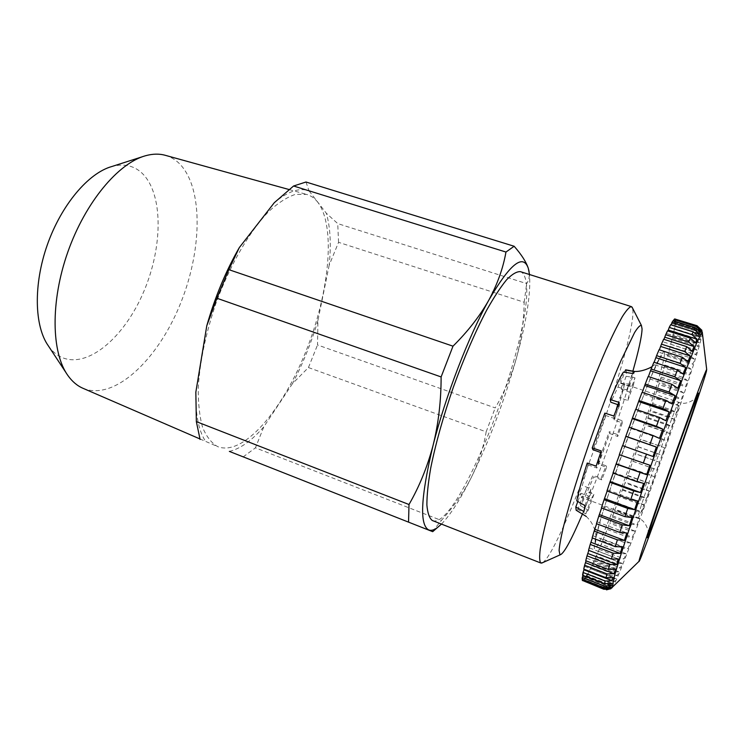 <?xml version="1.0" encoding="UTF-8"?>
<svg xmlns="http://www.w3.org/2000/svg" width="744" height="744" viewBox="0 0 744 744"><rect width="100%" height="100%" fill="white"/><g stroke="black" fill="none" stroke-linecap="round" stroke-linejoin="round"><path stroke-width="0.56" stroke-dasharray="3.72 2.79" d="M577.865 501.326L580.804 493.226L580.897 497.122L582.729 496.09L577.883 509.473L576.358 510.384M625.946 369.87L626.532 371.209L626.15 376.269L634.976 377.785L633.47 384.908L624.709 383.486C622.486 393.027 618.989 405.192 614.209 419.988L622.282 422.973L617.753 436.477L609.708 433.501L598.539 464.368L606.593 467.39L601.738 479.871L593.638 476.811C588.271 490.054 583.873 499.68 580.45 505.678L585.705 491.152L593.982 494.202L591.108 499.187L582.729 496.09M585.705 491.152L592.959 475.351L593.638 476.811M598.539 464.368L597.971 462.908L606.081 465.818L601.106 478.308L592.959 475.351M597.971 462.908L609.271 431.687L609.708 433.501M614.209 419.988L613.791 417.812L621.938 420.63L617.381 434.524L609.271 431.687M613.791 417.812L616.116 410.158M617.715 404.606L624.709 383.486M626.15 376.269L621.407 389.344L629.777 392.162L627.834 400.514L619.557 397.705M621.407 389.344L621.9 383.997L621.435 383.039L620.636 383.346L624.607 372.409M580.45 505.678L588.225 510.142L585.788 513.909L577.883 509.473M675.254 318.86L674.808 322.98L675.757 320.273L697.202 327.025L697.026 328.42L701.825 332.875L701.425 334.763L696.672 330.336L696.151 332.661L675.161 326.021L669.581 348.945L659.258 383.374L645.68 424.712L627.676 475.862L612.219 517.052L598.399 551.258L587.937 573.977L586.663 576.302L587.555 573.708L586.393 575.633L584.524 579.641L585.463 576.963L584.635 577.893L583.687 580.599L583.045 581.027L584.031 578.283L583.556 578.181L582.561 580.943M697.202 327.025L702.02 331.573L702.094 331.024M674.641 322.022L702.057 330.68L697.202 326.095L675.599 319.297M542.646 562.659C561.227 551.127 634.307 347.029 632.939 311.336L632.502 308.016M432.58 520.633C460.257 530.9 540.07 317.697 524.901 277.187C523.897 274.155 522.409 272.313 520.437 271.662M83.068 388.331L83.505 388.517C114.595 400.644 156.835 360.422 179.258 306.528C201.959 252.746 204.07 188.762 179.564 163.764C175.417 159.662 170.655 156.835 165.289 155.31M317.911 202.396C314.786 198.332 311.029 195.672 306.64 194.407L295.573 194.333C287.277 197.002 278.377 202.684 268.863 211.38C249.584 231.161 229.691 265.366 215.667 304.101C205.651 333.991 199.857 361.751 198.276 387.392C198.109 403.118 199.541 416.426 202.573 427.326C206.432 436.607 211.454 443.043 217.657 446.605L218.011 446.753C243.586 456.286 282.367 410.251 305.579 352.219C329.015 294.252 336.297 227.199 317.911 202.396M48.407 345.941C52.201 351.289 56.646 355.111 61.752 357.408C88.229 368.94 124.815 336.688 143.797 291.527C163.066 246.497 163.475 192.77 141.481 172.645C133.418 165.438 123.485 163.41 111.702 166.563M604.853 413.115L605.393 415.366L592.922 449.72M623.463 372.047L618.022 387.038L610.768 402.225M582.617 513.602C599.655 473.593 620.998 413.134 632.837 371.293M587.221 463.056L588.048 464.842L582.292 485.553L576.73 500.87M305.979 182.01L309.039 190.864C299.507 187.386 287.928 191.329 274.294 202.694M309.039 190.864L326.346 213.268L337.729 223.6L526.659 283.622C528.984 280.256 529.784 276.182 529.058 271.402M329.183 265.208L317.939 320.432L317.521 344.965L495.206 407.917C504.19 392.674 511.23 376.176 516.317 358.422C521.153 340.51 523.767 321.789 524.176 302.259L338.567 242.321L329.183 265.208C331.285 244.497 330.336 227.18 326.346 213.268M292.439 383.69L263.822 426.796L255.452 447.832L441.35 520.456C453.747 506.692 463.745 492.342 471.343 477.406C478.671 462.349 483.619 447.153 486.158 431.836L308.435 367.555L292.439 383.69C302.789 363.872 311.29 342.789 317.939 320.432M229.357 451.394C240.368 448.772 251.853 440.569 263.822 426.796M195.839 392.172L195.784 398.068C196.1 418.119 199.504 432.729 205.995 441.908M243.13 456.937L255.452 447.832M308.435 367.555L317.521 344.965M338.567 242.321L337.729 223.6M432.376 531.635L441.35 520.456M486.158 431.836L495.206 407.917M524.176 302.259L526.659 283.622M441.452 524.101C450.427 514.876 460.387 499.308 471.343 477.406C489.236 440.941 504.237 401.276 516.317 358.422C526.547 321.287 530.946 293.313 529.514 274.517M606.472 589.834L583.045 581.027M583.687 580.599L604.686 588.83L611.308 588.327L611.94 587.304L605.374 587.807L584.524 579.641M585.5 578.237L606.202 586.337L612.693 585.891L613.67 583.891L607.225 584.328L586.663 576.302M587.937 573.977L608.369 581.938L614.721 581.594L616.013 578.674L609.699 579.018L589.397 571.122M590.941 567.951L611.112 575.772L617.334 575.558L618.896 571.801L612.721 572.024L592.67 564.268M594.456 560.325L614.395 568.007L620.468 567.951L622.282 563.431L616.237 563.506L596.409 555.889M598.399 551.258L618.125 558.8L624.067 558.921L626.095 553.731L620.18 553.629L600.557 546.152M602.724 540.907L622.263 548.319L628.066 548.635L630.27 542.86L624.495 542.562L605.039 535.215M607.355 529.458L626.727 536.74L632.4 537.252L634.762 530.984L629.108 530.481L609.801 523.264M612.219 517.052L631.47 524.222L637.004 524.957L639.487 518.27L633.962 517.554L614.767 510.449M617.278 503.883L636.418 510.933L641.84 511.9L644.406 504.888L639.003 503.939L619.891 496.946M622.449 490.091L641.523 497.039L646.824 498.248L649.447 490.994L644.155 489.803L625.1 482.912M627.676 475.862L651.902 484.167L654.562 476.746L630.345 468.506M632.912 461.336L657.026 469.817L659.686 462.312L635.553 453.905M638.092 446.688L662.141 455.347L664.773 447.842L640.686 439.248M643.16 432.069L667.182 440.922L669.758 433.501L645.68 424.712M648.061 417.644L667.256 424.219L672.102 426.693L674.585 419.449L669.721 416.993L650.47 410.437M652.748 403.574L672.046 410.102L676.835 412.836L679.198 405.843L674.389 403.127L655.018 396.608M657.147 390.014L676.594 396.515L681.327 399.5L683.55 392.841L678.788 389.865L659.258 383.374M661.211 377.134L680.834 383.625L685.531 386.852L687.577 380.621L682.853 377.394L663.136 370.903M664.894 365.099L684.713 371.591L689.381 375.06L691.223 369.331L686.517 365.862L666.596 359.371M668.121 354.098L688.163 360.598L692.831 364.29L694.44 359.157L689.744 355.455L669.581 348.945M670.856 344.277L691.148 350.796L695.807 354.711L697.156 350.266L692.459 346.341L672.037 339.803M673.032 335.823L693.594 342.38L698.272 346.49L699.323 342.807L694.608 338.687L673.915 332.103M674.613 328.894L695.445 335.507L700.16 339.785L700.894 336.967L696.151 332.661M582.636 579.353L583.184 576.395L582.171 579.167M583.045 575.41L583.584 572.48L582.552 575.224M583.742 569.067L584.756 566.417L584.17 569.234M585.733 560.725L586.728 558.214L586.077 560.855M588.541 550.281L589.49 547.965L588.82 550.393M592.122 537.865L593.005 535.801L592.373 537.959M596.437 523.664L597.227 521.897L596.66 523.748M601.412 507.92L602.101 506.497L601.626 508.003M606.965 490.947L607.532 489.905L607.16 491.021M612.972 473.082L613.4 472.449L613.168 473.147M629.108 427.205L629.089 427.837L629.294 427.27M635.674 409.302L635.497 410.353L635.869 409.377M642.081 392.283L641.756 393.716L642.286 392.348M648.191 376.483L647.736 378.259L648.415 376.557M653.892 362.216L653.306 364.3L654.134 362.3M659.063 349.736L658.375 352.07L659.333 349.829M663.629 339.236L662.848 341.766L663.955 339.338M667.508 330.857L666.661 333.526L667.917 330.987M670.669 324.672L669.767 327.434L671.181 324.83M673.078 320.701L672.139 323.501L673.562 320.859M674.715 318.934L673.757 321.715L675.18 319.083M675.757 320.273L674.789 324.328L674.594 326.272L675.533 323.668L675.161 326.021M675.533 323.668L696.672 330.336M697.026 328.42L675.738 321.706M618.022 387.038L626.746 389.977L629.257 386.248L620.636 383.346M605.393 415.366L614.312 418.454L619.64 405.257L618.255 404.783M588.048 464.842L596.921 468.041L601.84 452.891L600.668 452.482M580.804 493.226L589.415 496.406L591.015 488.752L582.292 485.553M617.753 436.477L617.381 434.524M622.282 422.973L621.938 420.63M619.64 405.257L619.213 402.392M614.312 418.454L613.846 416.017M601.738 479.871L601.106 478.308M606.593 467.39L606.081 465.818M601.84 452.891L601.199 450.929M596.921 468.041L596.139 466.125M585.788 513.909L591.108 499.187M588.225 510.142L593.982 494.202M627.834 400.514L633.47 384.908M629.777 392.162L634.976 377.785M584.924 505.576L591.015 488.752M583.938 511.556L589.415 496.406M629.257 386.248L634.604 371.451M626.746 389.977L632.698 373.525M610.787 588.755L584.031 578.283M583.556 578.181L610.601 588.764M609.28 587.751L583.287 577.586M583.184 576.395L610.629 587.118M607.792 584.347L583.277 574.777M583.584 572.48L611.41 583.324M584.756 566.417L612.982 577.363M586.728 558.214L615.335 569.244M589.49 547.965L618.45 559.051M593.005 535.801L622.3 546.905M597.227 521.897L626.829 532.992M602.101 506.497L631.963 517.564M607.532 489.905L637.599 500.898M613.4 472.449L643.634 483.34M619.594 454.5L649.94 465.27M653.027 456.5L622.654 445.805M659.472 438.383L629.089 427.837M665.834 420.723L635.497 410.353M671.99 403.899L641.756 393.716M677.803 388.256L647.736 378.259M683.159 374.093L653.306 364.3M687.958 361.677L658.375 352.07M692.134 351.187L662.848 341.766M695.603 342.77L666.661 333.526M698.346 336.502L669.767 327.434M671.088 325.119L695.268 332.773M700.337 332.419L672.139 323.501M673.069 322.31L699.369 330.615M701.573 330.494L673.757 321.715M674.306 321.622L701.452 330.187M674.808 322.98L702.02 331.573M701.825 332.875L674.789 324.328M674.594 326.272L701.425 334.763M700.894 336.967L674.241 328.513M673.701 331.378L700.16 339.785M699.323 342.807L673.041 334.428M672.167 338.139L698.272 346.49M697.156 350.266L671.209 341.942M670.037 346.406L695.807 354.711M694.44 359.157L668.819 350.87M667.368 356.013L692.831 364.29M691.223 369.331L665.899 361.072M664.197 366.801L689.381 375.06M687.577 380.621L662.513 372.363M660.598 378.594L685.531 386.852M683.55 392.841L658.719 384.574M656.608 391.223L681.327 399.5M679.198 405.843L654.571 397.547M652.293 404.522L676.835 412.836M674.585 419.449L650.107 411.116M647.699 418.333L672.102 426.693M669.758 433.501L645.401 425.112M642.89 432.487L667.182 440.922M664.773 447.842L640.51 439.379M637.915 446.837L662.141 455.347M659.686 462.312L635.478 453.756M632.828 461.206L657.026 469.817M654.562 476.746L630.354 468.097M627.694 475.463L651.902 484.167M649.447 490.994L625.211 482.224M622.561 489.422L646.824 498.248M644.406 504.888L620.105 495.997M617.483 502.944L641.84 511.9M639.487 518.27L615.083 509.24M612.526 515.852L637.004 524.957M634.762 530.984L610.21 521.804M607.755 528.008L632.4 537.252M630.27 542.86L605.542 533.532M603.226 539.223L628.066 548.635M626.095 553.731L601.143 544.236M598.994 549.342L624.067 558.921M622.282 563.431L597.088 553.769M595.135 558.205L620.468 567.951M618.896 571.801L593.424 561.971M591.703 565.645L617.334 575.558M616.013 578.674L590.225 568.667M588.764 571.494L614.721 581.594M613.67 583.891L587.555 573.708M586.393 575.633L612.693 585.891M611.94 587.304L585.463 576.963M584.635 577.893L611.308 588.327M678.891 403.155L678.881 402.337C678.342 397.398 635.832 517.545 637.896 518.205L637.952 518.326C639.366 520.605 677.672 412.753 678.891 403.155M664.541 353.558C663.62 375.85 599.757 554.01 594.391 548.737L594.242 545.324L599.543 523.311C605.783 501.605 616.506 469.008 628.103 436.663C637.004 412.139 644.909 391.586 651.818 375.023L661.658 354.116C663.546 351.317 664.504 351.131 664.541 353.558M702.392 333.126L702.02 335.284C695.649 366.718 616.981 587.853 612.014 587.844M604.686 588.83L604.193 589.322M606.202 586.337L605.374 587.807M608.369 581.938L607.225 584.328M611.112 575.772L609.699 579.018M614.395 568.007L612.721 572.024M618.125 558.8L616.237 563.506M622.263 548.319L620.18 553.629M626.727 536.74L624.495 542.562M631.47 524.222L629.108 530.481M636.418 510.933L633.962 517.554M641.523 497.039L639.003 503.939M646.713 482.707L644.155 489.803M651.939 468.106L649.373 475.314M657.147 453.384L654.59 460.629M662.272 438.7L659.761 445.907M667.256 424.219L664.82 431.306M672.046 410.102L669.721 416.993M676.594 396.515L674.389 403.127M680.834 383.625L678.788 389.865M684.713 371.591L682.853 377.394M688.163 360.598L686.517 365.862M691.148 350.796L689.744 355.455M693.594 342.38L692.459 346.341M695.445 335.507L694.608 338.687M621.435 383.039L678.881 402.337C687.047 406.326 697.909 397.045 696.886 396.552M648.34 534.136C649.466 534.006 646.322 519.758 637.952 518.326L581.111 497.299M586.216 516.42C590.085 520 592.847 524.25 594.521 529.17C596.837 534.359 595.73 544.041 595.107 543.473C591.517 536.703 654.274 358.859 661.314 355.865C661.537 356.915 656.812 363.918 652.181 366.439M199.922 438.932L217.657 446.605M289.146 189.562L306.64 194.407M66.188 372.93L67.853 375.46M142.485 156.705L145.368 155.784M195.784 398.068L195.709 399.602"/><path stroke-width="1.12" d="M616.116 410.158L617.715 404.606M586.216 516.42L576.144 510.226L575.809 506.99L577.865 501.326M639.003 561.394L639.003 561.348C638.566 560.26 653.055 516.978 671.432 464.926C689.79 412.864 705.675 370.075 706.688 369.498L706.428 371.312C701.332 391.186 639.617 565.328 639.003 561.394M675.18 319.083L697.016 325.705L701.918 330.327L696.644 325.835L674.715 318.934L674.008 319.529L696.086 326.486L701.071 331.154L700.337 332.419L695.315 327.713L673.078 320.701L671.99 322.375L694.375 329.443L699.481 334.112L698.346 336.502L693.213 331.805L670.669 324.672L669.209 327.434L691.901 334.633L697.128 339.245L695.603 342.77L690.348 338.12L667.508 330.857L665.685 334.707L688.665 342.045L694.022 346.555L692.134 351.187L686.731 346.648L663.629 339.236L661.463 344.147L684.694 351.633L690.209 355.985L687.958 361.677L682.415 357.306L659.063 349.736L656.589 355.641L680.053 363.286L685.726 367.424L683.159 374.093L677.449 369.935L653.892 362.216L651.149 369.024L674.799 376.827L680.648 380.705L677.803 388.256L671.934 384.36L648.191 376.483L645.225 384.081L669.042 392.042L675.059 395.613L671.99 403.899L665.954 400.319L642.081 392.283L638.957 400.523L662.876 408.633L669.061 411.869L665.834 420.723L659.63 417.486L635.674 409.302L632.447 418.026L656.431 426.284L662.792 429.139L659.472 438.383L653.102 435.528L629.108 427.205L625.853 436.217L656.366 447.07L653.027 456.5L622.514 445.6L619.315 454.705L649.94 465.27L646.648 474.691L616.06 464.079L619.501 454.77M616.06 464.079L612.972 473.082L636.855 481.684L643.634 483.34L640.463 492.537L633.683 490.891L609.875 482.242L613.168 473.147M609.875 482.242L606.965 490.947L630.707 499.633L637.599 500.898L634.623 509.677L627.741 508.422L604.082 499.708L607.16 491.021M604.082 499.708L601.412 507.92L624.988 516.661L631.963 517.564L629.229 525.738L622.282 524.855L598.808 516.094L601.626 508.003M598.808 516.094L596.437 523.664L619.799 532.434L626.829 532.992L624.402 540.414L617.399 539.865L594.158 531.086L596.66 523.748M594.158 531.086L592.122 537.865L615.241 546.645L622.3 546.905L620.217 553.443L613.196 553.183L590.206 544.413L592.373 537.959M590.206 544.413L588.541 550.281L611.391 559.042L618.45 559.051L616.739 564.594L609.717 564.584L587.016 555.842L588.82 550.393M587.016 555.842L585.733 560.725L608.294 569.439L615.335 569.244L614.014 573.726L607.02 573.922L584.617 565.235L586.077 560.855M584.617 565.235L583.742 569.067L605.988 577.716L612.982 577.363L612.07 580.729L605.123 581.073L583.036 572.471L584.17 569.234M583.036 572.471L582.552 575.224L604.491 583.789L611.41 583.324L610.908 585.565L604.035 586.021L582.264 577.502L583.045 575.41M582.264 577.502L582.171 579.167L603.793 587.639L610.629 587.118L610.517 588.234L603.737 588.755L582.273 580.339L582.636 579.353M582.273 580.339L603.868 589.294L610.796 588.802M632.837 371.293C638.715 350.564 641.793 336.455 642.072 328.96L641.421 325.463C640.11 325.035 637.841 327.379 634.613 332.503L620.952 360.654C612.256 380.9 602.966 404.736 593.08 432.18C580.311 468.199 569.355 503.325 563.487 526.64C560.976 537.289 559.516 545.24 559.097 550.495L559.869 554.503L560.539 554.671C564.371 552.857 571.736 539.168 582.617 513.602M632.502 308.016L631.386 306.612C629.424 306.891 626.429 310.192 622.403 316.526C617.808 324.635 612.396 335.581 606.155 349.373C596.111 372.456 585.621 399.258 574.694 429.772C564.008 460.397 555.266 487.98 548.467 512.523C544.589 527.356 541.846 539.493 540.237 548.923C539.316 556.614 539.484 561.302 540.758 562.985L542.646 562.659M631.386 306.612L520.437 271.662C516.82 271.393 512.235 274.062 506.673 279.688C500.628 287.044 493.969 297.191 486.688 310.136C475.221 331.917 464.135 357.548 453.422 387.01C443.182 416.677 435.612 443.703 430.711 468.097C428.163 482.921 426.879 495.206 426.879 504.944C427.577 513.034 429.381 518.215 432.292 520.502L540.897 563.05M289.146 189.562L165.289 155.31C159.216 153.608 152.576 153.766 145.368 155.784C118.231 163.196 85.328 202.312 67.853 251.946C50.304 301.553 51.383 352.656 67.853 375.46C72.196 381.551 77.264 385.848 83.068 388.331L199.922 438.932M142.485 156.705L111.702 166.563C88.499 173.008 61.436 204.749 47.365 244.711C33.238 284.664 34.391 326.356 48.407 345.941L66.188 372.93M600.668 452.482L592.922 449.72L592.224 447.897L604.853 413.115L613.846 416.017L619.213 402.392L610.257 399.584C616.097 385.541 620.496 376.362 623.463 372.047L632.698 373.525L634.604 371.451L625.946 369.87C628.913 370.54 626.141 370.484 633.739 371.358C641.384 372.363 652.023 367.08 652.181 366.439M618.255 404.783L610.768 402.225L610.257 399.584M624.607 372.409L625.518 369.898M575.809 506.99L583.938 511.556L584.924 505.576L576.73 500.87C578.479 492.147 581.975 479.536 587.221 463.056L596.139 466.125L601.199 450.929L592.224 447.897M239.326 247.566L274.294 202.694L293.564 186.009L505.957 252.049C503.149 268.138 497.429 284.162 488.827 300.13C479.852 316.042 467.911 331.396 452.994 346.174L228.827 269.644L239.326 247.566C225.776 271.169 214.932 297.256 206.776 325.798L216.923 298.242L441.118 376.938C441.118 400.951 438.439 423.745 433.082 445.331C427.391 466.814 419.365 486.539 409.005 504.516L196.351 421.634L195.839 392.172L206.776 325.798M229.357 451.394L432.692 531.672L229.357 451.394M228.827 269.644L216.923 298.242M529.058 271.402L528.286 268.296C526.194 261.953 521.479 254.606 514.141 246.255L305.979 182.01L293.564 186.009M196.351 421.634L200.09 439.453M514.141 246.255L505.957 252.049M452.994 346.174L441.118 376.938M409.005 504.516L408.558 521.702M529.514 274.517L528.286 268.296C523.125 253.323 509.966 263.934 488.827 300.13C468.785 335.804 445.386 396.468 433.082 445.331C420.797 496.713 419.337 524.92 428.702 529.933C431.074 530.872 433.947 530.109 437.333 527.654L441.452 524.101M610.787 588.755L606.472 589.834M625.853 436.217L622.7 445.665M632.447 418.026L629.294 427.27M638.957 400.523L635.869 409.377M645.225 384.081L642.286 392.348M651.149 369.024L648.415 376.557M656.589 355.641L654.134 362.3M661.463 344.147L659.333 349.829M665.685 334.707L663.955 339.338M669.209 327.434L667.917 330.987M671.181 324.83L671.99 322.375M673.562 320.859L674.008 319.529M610.517 588.234L609.28 587.751M610.908 585.565L607.792 584.347M612.07 580.729L584.049 569.83M614.014 573.726L585.612 562.734M616.739 564.594L587.955 553.536M620.217 553.443L591.089 542.339M624.402 540.414L594.949 529.309M629.229 525.738L599.497 514.653M634.623 509.677L604.649 498.647M640.463 492.537L610.303 481.591M646.648 474.691L616.348 463.847M625.983 436.449L656.366 447.07M632.419 418.686L662.792 429.139M638.771 401.593L669.061 411.869M644.899 385.532L675.059 395.613M650.684 370.819L680.648 380.705M656.003 357.724L685.726 367.424M660.774 346.472L690.209 355.985M664.913 337.227L694.022 346.555M668.363 330.094L697.128 339.245M695.268 332.773L699.481 334.112M699.369 330.615L701.071 331.154M701.452 330.187L702.392 333.126M647.419 537.679C647.131 536.591 660.058 498.257 674.761 456.825C689.483 415.338 700.271 386.815 698.281 394.283C695.138 407.387 646.982 543.232 647.419 537.679M612.014 587.844L614.618 575.354L619.073 560.492C626.643 536.247 639.338 498.471 653.399 458.564L683.001 377.375L696.505 343.291L702.252 331.917L706.688 369.498M696.086 326.486L696.644 325.835M694.375 329.443L695.315 327.713M691.901 334.633L693.213 331.805M688.665 342.045L690.348 338.12M684.694 351.633L686.731 346.648M680.053 363.286L682.415 357.306M674.799 376.827L677.449 369.935M669.042 392.042L671.934 384.36M662.876 408.633L665.954 400.319M656.431 426.284L659.63 417.486M649.856 444.605L653.102 435.528M643.281 463.205L646.508 454.045M636.855 481.684L639.989 472.635M630.707 499.633L633.683 490.891M624.988 516.661L627.741 508.422M619.799 532.434L622.282 524.855M615.241 546.645L617.399 539.865M611.391 559.042L613.196 553.183M608.294 569.439L609.717 564.584M605.988 577.716L607.02 573.922M604.491 583.789L605.123 581.073M603.793 587.639L604.035 586.021M603.868 589.294L603.737 588.755M696.886 396.552L697.742 395.594C696.012 404.634 652.004 529.421 648.34 535.438L648.34 534.136M639.003 561.348L610.731 588.792M641.421 325.463L632.019 307.058M437.333 527.654L432.692 531.672M560.539 554.671L541.669 563.096"/></g></svg>
